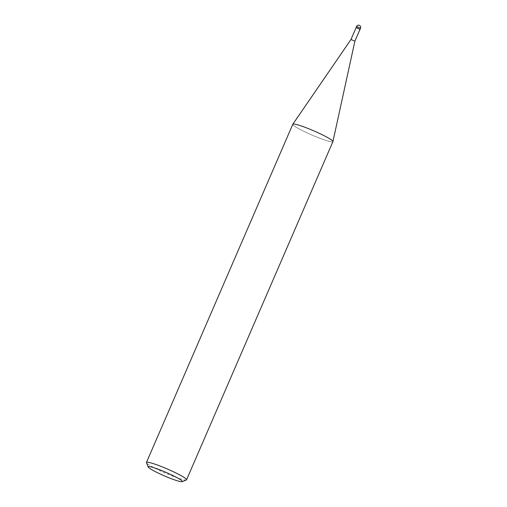 <?xml version="1.0" encoding="UTF-8"?>
<svg xmlns="http://www.w3.org/2000/svg" width="507" height="507" viewBox="0 0 507 507"><rect width="100%" height="100%" fill="white"/><g stroke="black" fill="none" stroke-linecap="round" stroke-linejoin="round"><path stroke-width="0.38" stroke-dasharray="2.54 1.9" d="M354.887 41.187L350.977 39.495M359.976 29.425L356.066 27.733M308.269 128.563A21.852 2.282 23.4 0 1 332.928 141.58A21.852 2.282 23.4 0 1 317.445 137.321A21.852 2.282 23.4 0 1 292.805 124.266M186.354 479.983A21.852 2.282 23.4 0 1 171.1 475.515A21.852 2.282 23.4 0 1 146.472 462.726M332.909 141.624A21.852 2.282 23.4 0 1 317.445 137.321A21.852 2.282 23.4 0 1 292.824 124.228L292.824 124.228M359.957 29.469L356.047 27.777M360.547 28.246L356.535 26.51"/><path stroke-width="0.76" d="M356.047 27.777L357.562 28.139L356.066 27.733L350.977 39.495L354.887 41.187L332.928 141.561M359.957 29.469L357.562 28.139L359.976 29.425L354.887 41.187M148.183 466.979L146.472 462.726A21.852 2.282 23.4 0 1 146.453 462.46A21.852 2.282 23.4 0 1 161.923 466.757A21.852 2.282 23.4 0 1 186.563 479.812A21.852 2.282 23.4 0 1 186.354 479.983L182.083 481.65A18.575 1.939 23.4 0 1 169.116 477.848A18.575 1.939 23.4 0 1 148.183 466.979A18.575 1.939 23.4 0 1 161.315 470.407A18.575 1.939 23.4 0 1 182.083 481.65M146.453 462.46L292.805 124.266A21.852 2.282 23.4 0 1 308.269 128.563A21.852 2.282 23.4 0 1 332.909 141.624L186.563 479.812M350.977 39.495L292.837 124.209A21.852 2.282 23.4 0 1 308.269 128.563M356.535 26.51L360.547 28.246A2.186 2.186 0 0 0 359.349 25.35A2.186 2.186 0 0 0 356.535 26.51L356.015 27.708M360.027 29.444L360.547 28.246"/></g></svg>
